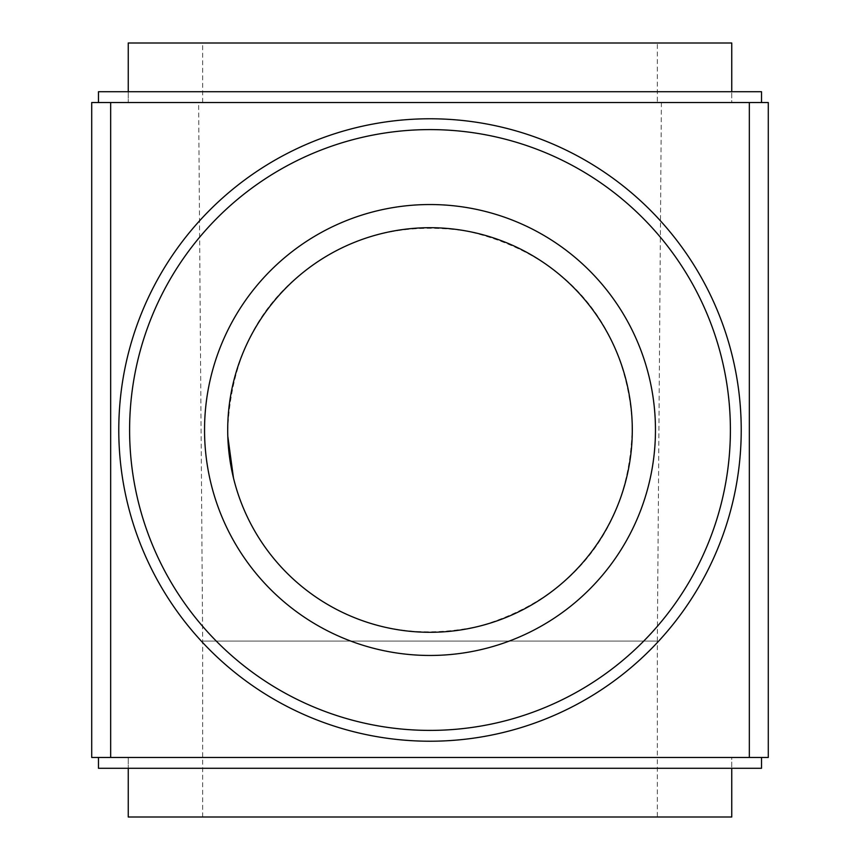 <?xml version="1.0" encoding="UTF-8"?>
<svg xmlns="http://www.w3.org/2000/svg" width="860" height="860" viewBox="0 0 860 860"><rect width="100%" height="100%" fill="white"/><g stroke="black" fill="none" stroke-linecap="round" stroke-linejoin="round"><path stroke-width="0.64" stroke-dasharray="4.3 3.22" d="M430 102.533L761.519 102.533L430 102.533M233.469 477.923C246.68 529.319 275.082 569.642 318.662 598.904C365.984 629.896 419.562 638.991 479.385 626.177C574.985 598.345 632.476 524.998 632.143 422.195C625.37 323.779 565.633 253.141 466.077 230.953C405.533 222.321 353.019 234.758 308.525 268.245C257.914 305.397 230.985 359.319 227.706 430M91.708 102.533L91.708 757.466L768.292 757.466L768.292 102.533L91.708 102.533M118.777 430A311.223 311.223 0 0 1 585.617 160.476A311.223 311.223 0 0 1 585.617 699.524A311.223 311.223 0 0 1 118.777 430M430 757.466L761.519 757.466L430 757.466M98.481 768.292L761.519 768.292M98.481 91.708L761.519 91.708M430 91.708L731.753 91.708L430 91.708M657.33 102.533L202.67 102.533L657.33 102.533L657.33 43L202.67 43L657.33 43M731.753 102.533L128.248 102.533L731.753 102.533L731.753 91.708L731.753 102.533M731.753 43L128.248 43M661.383 102.533L657.33 641.087L202.67 641.087L657.33 641.087L657.33 757.466L202.67 757.466L657.33 757.466L657.33 817L202.67 817L657.33 817M731.753 757.466L128.248 757.466L731.753 757.466L731.753 768.292L731.753 757.466M128.248 817L731.753 817M202.67 817L202.67 641.087L198.617 102.533M128.248 91.708L128.248 102.533L128.248 91.708M128.248 757.466L128.248 768.292L128.248 757.466M202.67 102.533L202.67 43"/><path stroke-width="1.29" d="M227.803 436.235L233.469 477.923M749.339 102.533L91.708 102.533L91.708 757.466L768.292 757.466L768.292 102.533L749.339 102.533L749.339 757.466M761.519 757.466L761.519 768.292L98.481 768.292L98.481 757.466M761.519 102.533L761.519 91.708L98.481 91.708L98.481 102.533M129.602 430A300.398 300.398 0 0 1 580.199 169.85A300.398 300.398 0 0 1 580.199 690.15A300.398 300.398 0 0 1 129.602 430M204.54 430A225.46 225.46 0 0 1 542.735 234.748A225.46 225.46 0 0 1 542.735 625.252A225.46 225.46 0 0 1 204.54 430M118.777 430A311.223 311.223 0 0 1 585.617 160.476A311.223 311.223 0 0 1 585.617 699.524A311.223 311.223 0 0 1 118.777 430M227.706 430A202.293 202.293 0 0 1 531.147 254.807A202.293 202.293 0 0 1 531.147 605.193A202.293 202.293 0 0 1 227.706 430M128.248 91.708L128.248 43L731.753 43L731.753 91.708M731.753 768.292L731.753 817L128.248 817L128.248 768.292M110.66 102.533L110.66 757.466"/></g></svg>
